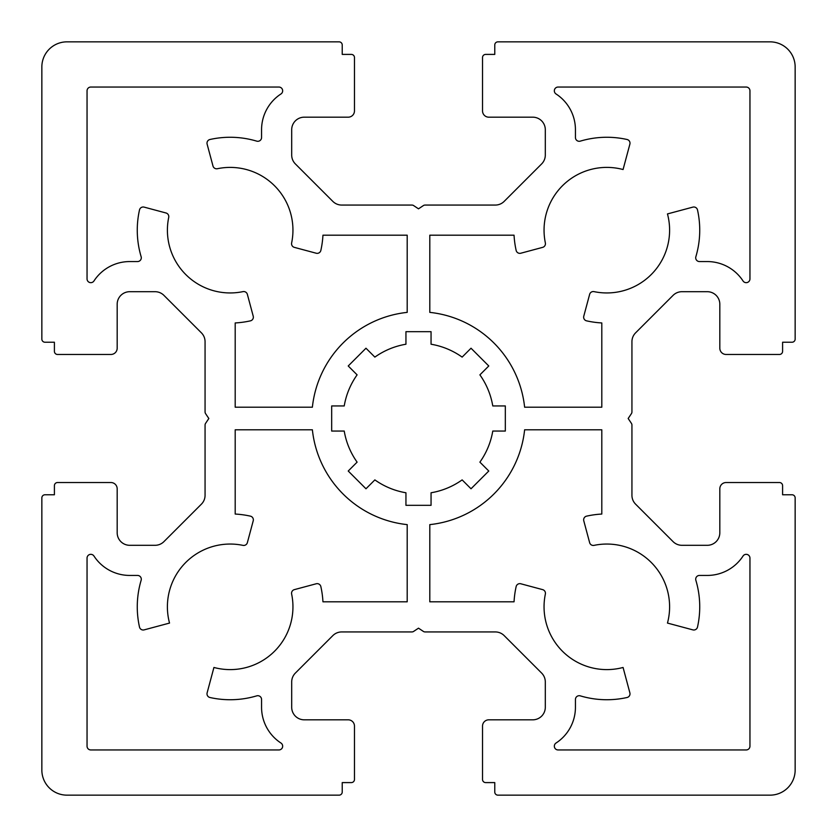 <?xml version="1.0" encoding="UTF-8"?>
<svg xmlns="http://www.w3.org/2000/svg" width="837" height="837" viewBox="0 0 837 837"><rect width="100%" height="100%" fill="white"/><g stroke="black" fill="none" stroke-linecap="round" stroke-linejoin="round"><path stroke-width="1.26" d="M280.95 743.026A3.766 3.766 0 0 1 278.888 749.952L90.814 749.952A3.766 3.766 0 0 1 87.048 746.185L87.048 558.112A3.766 3.766 0 0 1 93.974 556.05A42.687 42.687 0 0 0 129.735 575.438L137.53 575.438A3.766 3.766 0 0 1 141.139 580.282A92.907 92.907 0 0 0 139.497 627.059A3.766 3.766 0 0 0 144.152 629.874L169.534 623.073A62.775 62.775 0 0 1 242.96 545.368A3.766 3.766 0 0 0 247.365 542.658L253.224 520.802A3.766 3.766 0 0 0 250.409 516.147A92.907 92.907 0 0 0 235.197 514.054L235.197 429.799L312.379 429.799A106.717 106.717 0 0 0 407.2 524.621L407.2 601.803L322.946 601.803A92.907 92.907 0 0 0 320.853 586.591A3.766 3.766 0 0 0 316.198 583.776L294.342 589.635A3.766 3.766 0 0 0 291.632 594.04A62.775 62.775 0 0 1 213.927 667.466L207.126 692.848A3.766 3.766 0 0 0 209.941 697.503A92.907 92.907 0 0 0 256.718 695.861A3.766 3.766 0 0 1 261.562 699.47L261.562 707.265A42.687 42.687 0 0 0 280.95 743.026M278.888 87.048A3.766 3.766 0 0 1 280.95 93.974A42.687 42.687 0 0 0 261.562 129.735L261.562 137.53A3.766 3.766 0 0 1 256.718 141.139A92.907 92.907 0 0 0 209.941 139.497A3.766 3.766 0 0 0 207.126 144.152L212.985 166.008A3.766 3.766 0 0 0 217.39 168.718A62.775 62.775 0 0 1 291.632 242.96A3.766 3.766 0 0 0 294.342 247.365L316.198 253.224A3.766 3.766 0 0 0 320.853 250.409A92.907 92.907 0 0 0 322.946 235.197L407.2 235.197L407.2 312.379A106.717 106.717 0 0 0 312.379 407.2L235.197 407.2L235.197 322.946A92.907 92.907 0 0 0 250.409 320.853A3.766 3.766 0 0 0 253.224 316.198L247.365 294.342A3.766 3.766 0 0 0 242.96 291.632A62.775 62.775 0 0 1 168.718 217.39A3.766 3.766 0 0 0 166.008 212.985L144.152 207.126A3.766 3.766 0 0 0 139.497 209.941A92.907 92.907 0 0 0 141.139 256.718A3.766 3.766 0 0 1 137.53 261.562L129.735 261.562A42.687 42.687 0 0 0 93.974 280.95A3.766 3.766 0 0 1 87.048 278.888L87.048 90.814A3.766 3.766 0 0 1 90.814 87.048L278.888 87.048M545.442 243.734A3.766 3.766 0 0 1 542.658 247.365L520.802 253.224A3.766 3.766 0 0 1 516.147 250.409A92.907 92.907 0 0 1 514.054 235.197L429.799 235.197L429.799 312.379A106.717 106.717 0 0 1 524.621 407.2L601.803 407.2L601.803 322.946A92.907 92.907 0 0 1 586.591 320.853A3.766 3.766 0 0 1 583.776 316.198L589.635 294.342A3.766 3.766 0 0 1 594.04 291.632A62.775 62.775 0 0 0 667.466 213.927L692.848 207.126A3.766 3.766 0 0 1 697.503 209.941A92.907 92.907 0 0 1 695.861 256.718A3.766 3.766 0 0 0 699.47 261.562L707.265 261.562A42.687 42.687 0 0 1 743.026 280.95A3.766 3.766 0 0 0 749.952 278.888L749.952 90.814A3.766 3.766 0 0 0 746.185 87.048L558.112 87.048A3.766 3.766 0 0 0 556.05 93.974A42.687 42.687 0 0 1 575.438 129.735L575.438 137.53A3.766 3.766 0 0 0 580.282 141.139A92.907 92.907 0 0 1 627.059 139.497A3.766 3.766 0 0 1 629.874 144.152L623.073 169.534A62.775 62.775 0 0 0 545.368 242.96A3.766 3.766 0 0 1 545.442 243.734M545.442 593.266A3.766 3.766 0 0 1 545.368 594.04A62.775 62.775 0 0 0 623.073 667.466L629.874 692.848A3.766 3.766 0 0 1 627.059 697.503A92.907 92.907 0 0 1 580.282 695.861A3.766 3.766 0 0 0 575.438 699.47L575.438 707.265A42.687 42.687 0 0 1 556.05 743.026A3.766 3.766 0 0 0 558.112 749.952L746.185 749.952A3.766 3.766 0 0 0 749.952 746.185L749.952 558.112A3.766 3.766 0 0 0 743.026 556.05A42.687 42.687 0 0 1 707.265 575.438L699.47 575.438A3.766 3.766 0 0 0 695.861 580.282A92.907 92.907 0 0 1 697.503 627.059A3.766 3.766 0 0 1 692.848 629.874L667.466 623.073A62.775 62.775 0 0 0 594.04 545.368A3.766 3.766 0 0 1 589.635 542.658L583.776 520.802A3.766 3.766 0 0 1 586.591 516.147A92.907 92.907 0 0 1 601.803 514.054L601.803 429.799L524.621 429.799A106.717 106.717 0 0 1 429.799 524.621L429.799 601.803L514.054 601.803A92.907 92.907 0 0 1 516.147 586.591A3.766 3.766 0 0 1 520.802 583.776L542.658 589.635A3.766 3.766 0 0 1 545.442 593.266M344.227 431.055A75.33 75.33 0 0 0 357.106 462.139L348.223 471.022L365.978 488.777L374.861 479.894A75.33 75.33 0 0 0 405.945 492.773L405.945 505.328L431.055 505.328L431.055 492.773A75.33 75.33 0 0 0 462.139 479.894L471.022 488.777L488.777 471.022L479.894 462.139A75.33 75.33 0 0 0 492.773 431.055L505.328 431.055L505.328 405.945L492.773 405.945A75.33 75.33 0 0 0 479.894 374.861L488.777 365.978L471.022 348.223L462.139 357.106A75.33 75.33 0 0 0 431.055 344.227L431.055 331.672L405.945 331.672L405.945 344.227A75.33 75.33 0 0 0 374.861 357.106L365.978 348.223L348.223 365.978L357.106 374.861A75.33 75.33 0 0 0 344.227 405.945L331.672 405.945L331.672 431.055L344.227 431.055M339.09 41.85A3.139 3.139 0 0 1 342.228 44.989L342.228 54.405L351.331 54.405A3.139 3.139 0 0 1 354.469 57.544L354.469 110.902A6.277 6.277 0 0 1 348.192 117.18L304.25 117.18A12.555 12.555 0 0 0 291.695 129.735L291.695 155.044A12.555 12.555 0 0 0 295.367 163.926L332.833 201.393A12.555 12.555 0 0 0 341.716 205.065L411.898 205.065A3.139 3.139 0 0 1 413.645 205.588L418.5 208.831L423.355 205.588A3.139 3.139 0 0 1 425.102 205.065L495.284 205.065A12.555 12.555 0 0 0 504.167 201.393L541.633 163.926A12.555 12.555 0 0 0 545.306 155.044L545.306 129.735A12.555 12.555 0 0 0 532.75 117.18L488.808 117.18A6.277 6.277 0 0 1 482.53 110.902L482.53 57.544A3.139 3.139 0 0 1 485.669 54.405L494.772 54.405L494.772 44.989A3.139 3.139 0 0 1 497.91 41.85L770.04 41.85A25.11 25.11 0 0 1 795.15 66.96L795.15 339.09A3.139 3.139 0 0 1 792.011 342.228L782.595 342.228L782.595 351.331A3.139 3.139 0 0 1 779.456 354.469L726.097 354.469A6.277 6.277 0 0 1 719.82 348.192L719.82 304.25A12.555 12.555 0 0 0 707.265 291.695L681.956 291.695A12.555 12.555 0 0 0 673.074 295.367L635.607 332.833A12.555 12.555 0 0 0 631.935 341.716L631.935 411.898A3.139 3.139 0 0 1 631.412 413.645L628.168 418.5L631.412 423.355A3.139 3.139 0 0 1 631.935 425.102L631.935 495.284A12.555 12.555 0 0 0 635.607 504.167L673.074 541.633A12.555 12.555 0 0 0 681.956 545.306L707.265 545.306A12.555 12.555 0 0 0 719.82 532.75L719.82 488.808A6.277 6.277 0 0 1 726.097 482.53L779.456 482.53A3.139 3.139 0 0 1 782.595 485.669L782.595 494.772L792.011 494.772A3.139 3.139 0 0 1 795.15 497.91L795.15 770.04A25.11 25.11 0 0 1 770.04 795.15L497.91 795.15A3.139 3.139 0 0 1 494.772 792.011L494.772 782.595L485.669 782.595A3.139 3.139 0 0 1 482.53 779.456L482.53 726.097A6.277 6.277 0 0 1 488.808 719.82L532.75 719.82A12.555 12.555 0 0 0 545.306 707.265L545.306 681.956A12.555 12.555 0 0 0 541.633 673.074L504.167 635.607A12.555 12.555 0 0 0 495.284 631.935L425.102 631.935A3.139 3.139 0 0 1 423.355 631.412L418.5 628.168L413.645 631.412A3.139 3.139 0 0 1 411.898 631.935L341.716 631.935A12.555 12.555 0 0 0 332.833 635.607L295.367 673.074A12.555 12.555 0 0 0 291.695 681.956L291.695 707.265A12.555 12.555 0 0 0 304.25 719.82L348.192 719.82A6.277 6.277 0 0 1 354.469 726.097L354.469 779.456A3.139 3.139 0 0 1 351.331 782.595L342.228 782.595L342.228 792.011A3.139 3.139 0 0 1 339.09 795.15L66.96 795.15A25.11 25.11 0 0 1 41.85 770.04L41.85 497.91A3.139 3.139 0 0 1 44.989 494.772L54.405 494.772L54.405 485.669A3.139 3.139 0 0 1 57.544 482.53L110.902 482.53A6.277 6.277 0 0 1 117.18 488.808L117.18 532.75A12.555 12.555 0 0 0 129.735 545.306L155.044 545.306A12.555 12.555 0 0 0 163.926 541.633L201.393 504.167A12.555 12.555 0 0 0 205.065 495.284L205.065 425.102A3.139 3.139 0 0 1 205.588 423.355L208.831 418.5L205.588 413.645A3.139 3.139 0 0 1 205.065 411.898L205.065 341.716A12.555 12.555 0 0 0 201.393 332.833L163.926 295.367A12.555 12.555 0 0 0 155.044 291.695L129.735 291.695A12.555 12.555 0 0 0 117.18 304.25L117.18 348.192A6.277 6.277 0 0 1 110.902 354.469L57.544 354.469A3.139 3.139 0 0 1 54.405 351.331L54.405 342.228L44.989 342.228A3.139 3.139 0 0 1 41.85 339.09L41.85 66.96A25.11 25.11 0 0 1 66.96 41.85L339.09 41.85"/></g></svg>
